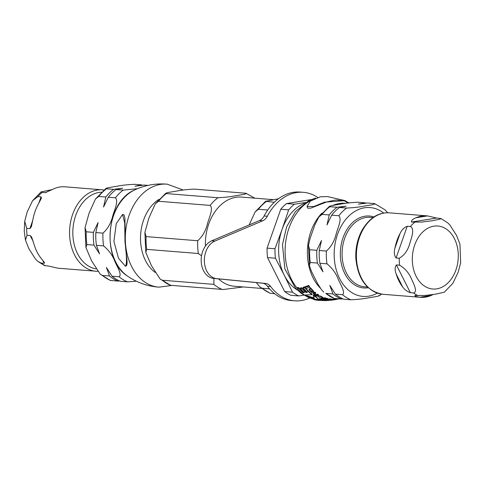 <?xml version="1.0" encoding="UTF-8"?>
<svg xmlns="http://www.w3.org/2000/svg" width="485" height="485" viewBox="0 0 485 485"><rect width="100%" height="100%" fill="white"/><g stroke="black" fill="none" stroke-linecap="round" stroke-linejoin="round"><path stroke-width="0.73" d="M318.166 295.595L319.142 297.56L322.622 298.19L321.664 296.953C319.633 296.141 318.475 295.868 318.19 296.129L317.833 296.456L317.808 295.929L318.166 295.595L321.64 296.432L322.598 297.687M322.622 298.19L322.943 297.414M328.933 299.13L328.084 299.439L328.49 299.227L328.515 299.706L328.103 299.912L332.322 299.669L329.236 299.312L328.103 299.912M330.582 299.487L330.194 298.887L332.304 299.196M332.322 299.669L331.898 299.021M313.522 292.164L313.074 291.006L310.273 288.29L309.982 288.405L310.612 289.121L309.588 289.478L309.2 290.188L311.849 292.564L312.376 292.425L310.624 291.303L310.291 290.406L313.522 292.164L313.54 291.546M309.588 289.478L309.557 288.824L309.09 289.242L309.2 290.188M311.685 289.945L311.685 289.193L313.043 290.388L313.498 291.564M345.041 200.602L327.399 196.57L320.312 196.795L310.345 201.099L307.005 206.452L313.88 206.501L324.489 202.19L345.041 200.602L346.939 201.79L346.963 202.324L344.689 200.972L336.693 200.014L334.674 200.178L326.799 201.905L310.752 208.138L307.763 208.217L307.005 206.452M323.149 300.076L328.43 299.985M313.243 295.51L314.262 298.451L305.932 296.014A52.113 37.8 94.6 0 0 309.582 297.984L317.257 299.572L313.649 299.487A52.113 37.8 94.6 0 0 316.699 300.173L324.259 299.942A51.289 37.206 -85.4 0 1 321.203 299.233L317.608 299.56L316.899 297.584A51.289 37.206 -85.4 0 1 313.243 295.51L313.219 294.965A50.822 36.866 94.6 0 0 316.875 297.069L317.584 299.075L321.185 298.742A50.822 36.866 94.6 0 0 321.422 298.815M305.932 296.014L305.908 295.48L314.238 297.948M313.649 299.487L313.625 299.002L313.995 299.027M322.543 299.112A50.822 36.866 94.6 0 0 324.235 299.463L324.259 299.942M303.216 287.938A51.592 37.424 94.6 0 0 307.338 292.352L305.896 292.51A51.81 37.581 -85.4 0 1 302.04 288.472L300.488 288.587A51.974 37.703 94.6 0 0 304.344 292.6L302.889 292.613A52.077 37.775 -85.4 0 1 298.772 288.29L297.214 288.223A52.113 37.8 94.6 0 0 304.471 295.038L312.019 294.668A51.289 37.206 -85.4 0 1 304.756 287.623L303.216 287.938L303.18 287.253L304.719 286.926A50.822 36.866 94.6 0 0 305.089 287.399M300.488 288.587L300.457 287.914L302.003 287.793A51.343 37.242 94.6 0 0 305.865 291.915L307.308 291.752M297.214 288.223L297.184 287.544L298.742 287.611A51.61 37.436 94.6 0 0 302.864 292.018L304.313 292.012M306.005 288.502A50.822 36.866 94.6 0 0 311.994 294.11L312.019 294.668M328.945 299.39L329.212 298.833L330.558 299.009L330.582 299.427M310.327 290.394L312.346 291.825L312.376 292.425M309.982 288.405L310.236 287.611L311.255 288.502L311.673 289.684M309.557 288.824L310.582 288.46M314.231 293.825L315.844 294.65L317.584 294.146A49.676 36.035 94.6 0 0 318.433 294.704L318.463 295.256A50.155 36.381 -85.4 0 1 317.614 294.704L315.874 295.201L314.529 294.601L314.359 293.783L315.747 293.358A50.155 36.381 -85.4 0 1 314.904 292.685L313.043 293.504L315.183 295.365A50.889 36.915 94.6 0 0 316.032 295.898L318.463 295.256M313.043 293.504L313.492 292.54L314.88 292.097A49.676 36.035 94.6 0 0 315.717 292.782L315.747 293.358M334.468 299.269L336.257 298.863A49.676 36.035 94.6 0 0 337.075 298.748L337.093 299.221A50.155 36.381 -85.4 0 1 336.275 299.336L334.48 299.494A50.155 36.381 -85.4 0 1 333.674 299.524L332.28 299.851L333.838 299.851A50.889 36.915 94.6 0 0 334.656 299.754L337.093 299.221M332.261 299.378L333.656 299.051A49.676 36.035 94.6 0 0 334.456 299.021L334.48 299.494M324.562 298.724A50.301 36.484 94.6 0 0 325.678 298.978L326.211 298.863M327.599 299.372L327.975 298.627L327.575 298.887L327.975 298.627L326.053 298.166L325.629 298.778L326.896 299.19L325.702 299.457A50.773 36.83 -85.4 0 1 324.398 299.166L323.968 299.251A50.889 36.915 94.6 0 0 325.265 299.548L327.229 299.724A50.773 36.83 -85.4 0 1 326.514 299.609L327.993 299.112L325.629 298.778M305.095 287.459L305.059 286.762L308.739 285.453A49.676 36.035 94.6 0 0 309.6 286.593L309.63 287.29A50.155 36.381 -85.4 0 1 308.775 286.18L305.095 287.459A51.204 37.139 94.6 0 0 305.95 288.514L309.63 287.29M322.325 298.784L322.301 298.287L324.738 297.705A49.676 36.035 94.6 0 0 325.556 297.966L325.58 298.457A50.155 36.381 -85.4 0 1 324.762 298.208L322.325 298.784A50.889 36.915 94.6 0 0 323.143 299.033L325.58 298.457M321.713 299.099L322.47 299.19L321.507 298.899L321.482 298.402L322.446 298.699M317.639 300.312L325.362 300.639L332.474 300.088A51.289 37.206 -85.4 0 1 330.8 300.263L317.633 300.233M333.801 299.882A51.289 37.206 -85.4 0 1 332.474 300.088M322.47 299.19L322.258 298.505M339.094 298.845L335.42 299.603M336.802 299.293L336.269 299.421M324.762 298.208L324.738 297.705M308.775 286.18L308.739 285.453M326.078 298.663L326.053 298.166M325.702 299.457L325.678 298.978M324.398 299.166L324.38 298.766M323.968 299.251L323.95 298.863M333.674 299.524L333.656 299.051M334.535 299.73L334.511 299.263M336.275 299.336L336.257 298.863M332.274 299.681L332.564 299.997M314.025 294.049L314.359 293.783M317.614 294.704L317.584 294.146M315.874 295.201L315.844 294.65M314.904 292.685L314.88 292.097M310.273 288.29L310.236 287.611M329.236 299.312L329.212 298.833M304.756 287.623L304.719 286.926M305.896 292.51L305.865 291.915M298.772 288.29L298.742 287.611M302.04 288.472L302.003 287.793M302.889 292.613L302.864 292.018M321.203 299.233L321.185 298.742M317.608 299.56L317.584 299.075M316.899 297.584L316.875 297.069M125.342 266.138C126.961 265.022 126.834 256.874 124.972 241.682L124.724 222.985L122.572 214.467L116.254 223.67L113.902 241.427L118.504 258.238L125.342 266.138L126.033 266.071M122.76 214.455L124.063 214.873L124.912 218.05L125.306 241.633C125.288 252.697 128.974 265.507 125.736 266.077M269.557 288.842L262.118 288.248L259.984 287.035L256.353 282.591M259.99 287.041L269.969 293.243L274.583 293.667M274.304 202.251L265.616 201.287L278.414 198.777M249.163 224.931L255.171 211.848L258.396 209.271L267.72 210.023M213.909 278.42L213.879 284.374L162.257 280.233L160.123 279.02L151.429 265.641L145.785 252.339L146.7 249.363L198.329 253.51L201.536 255.801M160.129 279.027L170.647 285.325L223.276 289.496L243.343 286.956M245.931 193.254C247.956 193.994 239.693 195.025 235.564 195.782C230.63 196.764 224.761 197.407 217.947 197.728L166.325 193.582C164.3 192.842 172.557 191.817 176.685 191.06C181.62 190.078 187.495 189.429 194.303 189.114L245.931 193.254L254.807 198.171M158.528 201.257A50.107 36.345 -85.4 0 1 166.325 193.582L165.749 193.272L155.309 203.833L158.528 201.257L210.157 205.404C213.521 208.792 209.168 217.589 207.568 223.361C205.822 230.666 202.542 236.456 197.728 240.742L146.1 236.595L144.9 232.351L148.919 217.983L155.309 203.833M273.103 199.638L241.488 197.098A44.711 32.434 94.6 0 0 205.422 246.095M218.553 278.875A44.711 32.434 94.6 0 0 234.334 286.235L261.639 288.429M317.62 197.377A54.423 39.479 94.6 0 0 303.301 192.315L300.13 192.06A54.423 39.479 94.6 0 0 264.119 215.983A11.561 8.39 -85.4 0 1 259.487 220.554L211.696 240.821A19.273 13.98 94.6 0 0 201.196 261.415A19.273 13.98 94.6 0 0 213.467 278.378L262.446 283.191A11.561 8.39 -85.4 0 1 267.435 286.229A54.423 39.479 94.6 0 0 291.424 300.561L294.595 300.815A54.423 39.479 94.6 0 0 309.715 298.02M303.301 192.315A54.423 39.479 94.6 0 0 267.296 216.237A11.561 8.39 -85.4 0 1 262.664 220.808L214.867 241.075A19.273 13.98 94.6 0 0 204.373 261.67A19.273 13.98 94.6 0 0 216.643 278.632L265.616 283.446A11.561 8.39 -85.4 0 1 270.606 286.483A54.423 39.479 94.6 0 0 294.595 300.815M297.311 290.018A46.251 33.55 -85.4 0 1 284.265 275.213A46.251 33.55 -85.4 0 1 282.106 229.344A46.251 33.55 -85.4 0 1 304.265 203.409M284.265 275.213L292.54 292.17L284.634 291.534L267.532 257.583L275.438 258.214L284.265 275.213M284.634 291.534A50.877 36.908 -85.4 0 0 290.854 295.304L298.766 295.941L303.937 295.153M305.689 202.463L294.437 204.197L286.532 203.567L311.17 199.59M282.106 229.344L274.989 248.756L267.083 248.12L280.754 209.253L288.66 209.89L282.106 229.344M280.754 209.253A50.877 36.908 -85.4 0 1 286.532 203.567M267.532 257.583A50.877 36.908 -85.4 0 1 267.083 248.12M275.438 258.214A50.877 36.908 -85.4 0 1 274.989 248.756M288.66 209.89A50.877 36.908 -85.4 0 1 294.437 204.197M298.766 295.941A50.877 36.908 -85.4 0 1 292.54 292.17M394.978 247.968A40.855 29.64 -85.4 0 1 400.076 233.479C401.592 230.054 403.981 227.635 407.242 226.228L410.413 226.483C414.796 228.471 411.747 237.22 409.983 242.779C408.085 250.108 404.502 255.262 399.24 258.25L396.069 257.996C394.214 255.413 393.85 252.073 394.978 247.968L400.076 233.479M402.592 286.805A40.855 29.64 -85.4 0 1 396.215 274.152C394.705 270.266 394.766 267.193 396.397 264.937L399.567 265.192C405.127 268.417 409.17 273.176 411.716 279.481C413.966 284.313 417.791 291.946 413.547 292.94L410.377 292.685C406.994 291.461 404.399 289.503 402.592 286.805L396.215 274.152M433.184 294.516L431.274 295.413A40.855 29.64 -85.4 0 1 420.398 297.305A40.855 29.64 -85.4 0 1 419.81 297.244C416.36 296.753 414.736 296.159 414.936 295.45L425.084 295.474L435.845 294.11L444.315 292.2L452.857 283.337L458.24 272.049L460.75 262.227M460.004 244.337L456.512 235.352L449.874 224.998L447.673 222.797L440.829 218.48L440.18 219.117L432.384 220.717L421.623 222.081L411.474 222.057C411.171 220.554 412.699 219.111 416.057 217.741A40.855 29.64 -85.4 0 1 421.756 216.055A40.855 29.64 -85.4 0 1 426.933 215.849A40.855 29.64 -85.4 0 1 427.527 215.904L436.627 218.044L440.823 218.48M34.271 245.101A40.855 29.64 94.6 0 0 40.649 257.753L44.553 262.688L44.202 263.294L41.025 263.04L37.721 261.312L35.52 259.105L28.882 248.75L25.456 240.069L27.045 235.292L30.222 235.546L31.64 237.056L34.271 245.101M38.133 204.434A40.855 29.64 94.6 0 0 33.041 218.917L31.367 226.78L29.894 228.605L26.717 228.35L24.717 221.293L27.154 212.054L32.537 200.766L37.891 196.589L41.067 196.843L41.389 198.274L38.133 204.434M103.905 189.968L64.996 186.804A40.855 29.64 94.6 0 0 54.114 188.689L45.305 192.666L42.128 192.412L41.08 191.902L52.204 189.587M45.711 192.648L46.227 192.521M37.715 261.306L44.565 265.622L48.761 266.065L57.867 268.199A40.855 29.64 94.6 0 0 58.455 268.253L97.74 271.339M119.474 280.906L117.934 281.094A50.107 36.345 -85.4 0 1 109.537 276.001L106.409 267.459L111.98 276.195A50.107 36.345 94.6 0 0 120.377 281.288L127.513 281.864A50.107 36.345 -85.4 0 1 119.116 276.771L111.98 276.195M147.974 185.397L144.033 185.076L134.975 186.234L141.59 184.882A50.107 36.345 -85.4 0 1 142.493 185.264M113.605 189.35L122.663 188.198L116.048 189.55A50.107 36.345 94.6 0 0 108.258 197.225L103.56 207.022L105.815 197.025A50.107 36.345 -85.4 0 1 113.605 189.35L106.47 188.78C104.445 188.041 112.708 187.01 116.836 186.252C121.771 185.276 127.64 184.627 134.454 184.312L141.59 184.882M98.085 222.566L95.83 232.564A50.107 36.345 94.6 0 0 96.43 245.331L99.564 253.873L93.987 245.131A50.107 36.345 -85.4 0 1 93.387 232.363L98.085 222.566M93.387 232.363L86.251 231.794L85.051 227.55L89.07 213.182L95.46 199.026L105.9 188.471L106.47 188.78A50.107 36.345 -85.4 0 0 98.679 196.455L105.815 197.025M117.934 281.094L110.253 280.427L100.274 274.219L91.574 260.839L85.936 247.532L86.851 244.561L93.987 245.131M96.43 245.331L103.566 245.901A50.107 36.345 -85.4 0 1 102.965 233.133L95.83 232.564M108.258 197.225L115.394 197.795A50.107 36.345 -85.4 0 1 123.184 190.12L116.048 189.55M100.274 274.219L102.402 275.431L109.537 276.001M119.116 276.771C122.214 274.474 117.079 266.604 114.969 261.627C112.581 255.365 108.779 250.127 103.566 245.901M98.679 196.455L95.46 199.026M123.184 190.12L137.455 188.701M102.965 233.133C107.779 228.853 111.059 223.058 112.805 215.758C114.411 209.987 118.758 201.19 115.394 197.795M136.321 281.215L127.513 281.864M346.09 206.131L339.476 207.477A50.107 36.345 94.6 0 0 331.685 215.158L326.981 224.949L329.242 214.958A50.107 36.345 -85.4 0 1 337.033 207.283L346.09 206.131M339.476 207.477L346.611 208.053C353.426 207.738 359.294 207.089 364.229 206.107C368.357 205.349 376.621 204.324 374.596 203.585L367.46 203.009L358.403 204.167L365.017 202.815A50.107 36.345 -85.4 0 1 365.92 203.197M342.895 298.839L341.361 299.027A50.107 36.345 -85.4 0 1 332.965 293.934L329.83 285.386L335.408 294.128A50.107 36.345 94.6 0 0 343.804 299.221L350.94 299.791C357.748 299.475 363.623 298.833 368.558 297.851C372.686 297.093 380.943 296.062 378.918 295.323M322.992 271.806L317.414 263.064A50.107 36.345 -85.4 0 1 316.814 250.296L321.513 240.499L319.257 250.496A50.107 36.345 94.6 0 0 319.858 263.258L322.992 271.806M319.858 263.258L326.993 263.834C332.207 268.06 336.008 273.298 338.397 279.56C340.506 284.537 345.635 292.406 342.543 294.704L335.408 294.128M331.685 215.158L338.821 215.728C342.18 219.123 337.833 227.92 336.232 233.691C334.486 240.99 331.207 246.786 326.393 251.066L319.257 250.496M316.814 250.296L309.679 249.726A50.107 36.345 94.6 0 0 310.279 262.494L317.414 263.064M332.965 293.934L325.829 293.364A50.107 36.345 94.6 0 0 334.226 298.451L341.361 299.027M337.033 207.283L329.897 206.713C327.872 205.973 336.135 204.943 340.264 204.185C345.193 203.203 351.067 202.56 357.882 202.239L365.017 202.815M374.596 203.585L385.114 209.884L387.648 212.763M322.107 214.388L318.887 216.959L329.327 206.398L329.897 206.713A50.107 36.345 94.6 0 0 322.107 214.388L329.242 214.958M318.887 216.959L314.856 224.876L310 238.681L308.472 245.477L309.679 249.726M334.226 298.451L325.829 293.364M310.279 262.494L309.357 265.465L311.552 271.618L317.626 283.676L321.446 289.642L323.701 292.152M312.097 199.814A51.646 37.466 94.6 0 0 286.095 239.36A51.646 37.466 94.6 0 0 297.214 288.157M304.829 295.062A51.646 37.466 94.6 0 0 305.92 295.759M311.916 298.584A51.646 37.466 94.6 0 0 313.631 299.106M345.744 203.348A46.833 33.968 94.6 0 0 332.619 205.507M321.858 213.176A46.833 33.968 94.6 0 0 320.397 288.193M327.26 298.869L327.236 298.384M313.516 293.122L313.492 292.54M314.529 294.601L314.498 294.037M311.285 289.163L311.255 288.502M313.074 291.006L313.043 290.388M310.624 291.303L310.594 290.685M321.664 296.953L321.64 296.432M127.403 276.038C136.915 282.585 147.446 286.289 159.007 287.15A51.646 37.466 -85.4 0 1 125.524 232.654A51.646 37.466 -85.4 0 1 167.264 184.185C155.721 183.191 144.73 185.167 134.303 190.114A46.833 33.968 -85.4 0 0 110.24 231.412A46.833 33.968 -85.4 0 0 127.403 276.032C101.135 259.748 105.766 202.002 134.303 190.114M155.127 272.406A40.855 29.64 -85.4 0 1 140.577 235.504A40.855 29.64 -85.4 0 1 158.85 199.414M170.647 285.325A50.107 36.345 -85.4 0 1 162.257 280.233M146.7 249.363A50.107 36.345 -85.4 0 1 146.1 236.595M197.728 240.742A50.107 36.345 94.6 0 0 197.728 247.15A50.107 36.345 94.6 0 0 198.329 253.51M217.947 197.728A50.107 36.345 94.6 0 0 210.157 205.404M213.879 284.374A50.107 36.345 94.6 0 0 222.275 289.466M258.396 209.271A50.107 36.345 -85.4 0 1 266.186 201.596M270.515 293.34A50.107 36.345 -85.4 0 1 262.118 288.248M211.696 240.821L214.867 241.075M259.487 220.554L262.664 220.808M264.119 215.983L267.296 216.237M267.435 286.229L270.606 286.483M262.446 283.191L265.616 283.446M213.467 278.378L216.643 278.632M436.785 288.854A31.604 22.928 -85.4 0 1 412.359 261.173A31.604 22.928 -85.4 0 1 433.826 226.168A31.604 22.928 -85.4 0 1 458.246 253.843A31.604 22.928 -85.4 0 1 436.785 288.854M396.069 257.996L407.242 226.228M410.377 292.685L396.397 264.937M431.274 295.413L419.81 297.244M420.398 297.305L382.841 294.286A40.855 29.64 -85.4 0 1 356.451 258.299A40.855 29.64 -85.4 0 1 384.199 213.042A40.855 29.64 -85.4 0 1 389.382 212.836L426.933 215.849M418.112 295.704A40.855 29.64 -85.4 0 1 413.547 292.94M399.567 265.192A40.855 29.64 -85.4 0 1 399.294 261.736A40.855 29.64 -85.4 0 1 399.24 258.25M410.413 226.483A40.855 29.64 -85.4 0 1 414.651 222.312M416.057 217.741L427.527 215.904M411.474 222.057L436.627 218.044M30.222 235.546L33.198 241.457M42.668 260.251L44.202 263.294M41.067 196.843L38.867 203.094M32.731 220.529L29.894 228.605M102.547 189.817A40.855 29.64 94.6 0 0 97.37 190.023A40.855 29.64 94.6 0 0 69.622 235.28A40.855 29.64 94.6 0 0 96.012 271.267M42.128 192.412A40.855 29.64 94.6 0 0 37.891 196.589M26.717 228.35A40.855 29.64 94.6 0 0 26.772 231.842A40.855 29.64 94.6 0 0 27.045 235.292M41.025 263.04A40.855 29.64 94.6 0 0 45.59 265.81M96.06 268.878A38.545 27.96 -85.4 0 1 72.883 235.14A38.545 27.96 -85.4 0 1 99.061 192.442A38.545 27.96 -85.4 0 1 101.341 192.206M86.851 244.561A50.107 36.345 -85.4 0 1 86.251 231.794M110.798 280.518A50.107 36.345 -85.4 0 1 102.402 275.431M367.527 287.029L364.635 286.793A34.841 25.275 -85.4 0 1 342.125 256.104A34.841 25.275 -85.4 0 1 365.793 217.504A34.841 25.275 -85.4 0 1 370.207 217.328L373.104 217.565M326.393 251.066A50.107 36.345 94.6 0 0 326.993 263.834M342.543 294.704A50.107 36.345 94.6 0 0 350.94 299.791M346.611 208.053A50.107 36.345 94.6 0 0 338.821 215.728M383.744 213.085A44.559 32.319 94.6 0 0 364.49 207.804A44.559 32.319 94.6 0 0 334.814 263.137A44.559 32.319 94.6 0 0 377.318 293.146M374.002 216.959A36.078 26.172 94.6 0 0 364.89 216.213A36.078 26.172 94.6 0 0 340.385 256.213A36.078 26.172 94.6 0 0 368.315 287.763M349.176 202.875L345.023 201.093M337.578 298.724L337.075 298.827M322.549 299.142L322.525 298.657M321.428 298.942L321.403 298.451M335.584 299.597L336.39 299.439M328.06 299.184L328.036 298.699M331.795 299.991L331.776 299.524M332.498 299.591L332.474 299.118M330.618 299.457L330.594 298.978M328.036 299.857L328.018 299.384M315.529 198.074L308.521 200.832L295.426 211.612L286.635 226.78L282.482 244.634L284.865 268.902L295.468 288.12L301.215 293.322L308.69 297.566M310.303 298.178L313.637 299.172M122.96 214.406L122.572 214.467M159.007 287.15L172.005 285.435M167.27 184.185L183.3 190.059M145.785 252.339L144.9 232.351M255.171 211.848L265.616 201.287M460.671 262.809L459.938 244.04M382.841 294.286C366.848 291.297 357.839 279.251 355.82 258.141C355.42 247.72 357.609 238.226 362.386 229.654C371.237 215.504 380.549 212.375 389.382 212.836M25.456 240.063L24.25 231.206L24.723 221.293M32.537 200.766L41.073 191.896M85.936 247.532L85.051 227.55M381.483 294.14L379.488 295.632M309.357 265.465L308.472 245.477"/></g></svg>
